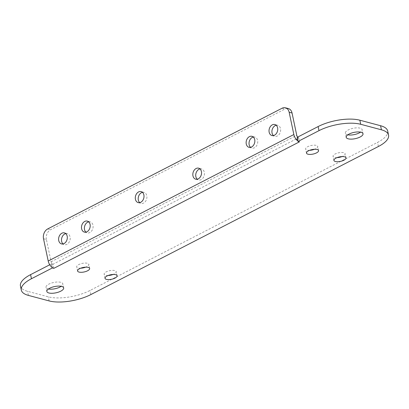 <?xml version="1.0" encoding="UTF-8"?>
<svg xmlns="http://www.w3.org/2000/svg" width="409" height="409" viewBox="0 0 409 409"><rect width="100%" height="100%" fill="white"/><g stroke="black" fill="none" stroke-linecap="round" stroke-linejoin="round"><path stroke-width="0.31" stroke-dasharray="2.04 1.53" d="M387.686 131.023A30.128 11.222 -11.9 0 1 377.558 142.393L90.006 290.477A30.128 11.222 -11.9 0 1 48.293 296.837L27.572 291.31A30.128 11.222 -11.9 0 1 20.45 286.009M49.745 264.771L51.534 263.851L52.326 267.593M53.845 268.33L52.981 264.234L51.534 263.851M43.512 238.733L46.406 239.505L51.105 261.801A2.255 1.242 62.8 0 0 52.076 263.641A2.255 1.242 -117.2 0 0 52.981 264.234L298.621 137.736L297.174 137.347M309.603 150.318A6.171 2.296 -11.9 0 1 307.087 150.103A6.171 2.296 -11.9 0 1 305.63 149.019A6.171 2.296 -11.9 0 1 309.332 146.008A6.171 2.296 -11.9 0 1 316.244 145.389A6.171 2.296 -11.9 0 1 317.706 146.473A6.171 2.296 -11.9 0 1 314.598 149.265M337.026 157.629A6.171 2.296 -11.9 0 1 334.516 157.414A6.171 2.296 -11.9 0 1 333.059 156.325A6.171 2.296 -11.9 0 1 336.76 153.319A6.171 2.296 -11.9 0 1 343.672 152.695A6.171 2.296 -11.9 0 1 345.13 153.784A6.171 2.296 -11.9 0 1 342.026 156.575M108.114 275.513A6.171 2.296 -11.9 0 1 105.604 275.298A6.171 2.296 -11.9 0 1 104.147 274.214A6.171 2.296 -11.9 0 1 107.848 271.203A6.171 2.296 -11.9 0 1 114.76 270.584A6.171 2.296 -11.9 0 1 116.217 271.668A6.171 2.296 -11.9 0 1 113.114 274.459M80.691 268.207A6.171 2.296 -11.9 0 1 78.175 267.987A6.171 2.296 -11.9 0 1 76.718 266.903A6.171 2.296 -11.9 0 1 80.42 263.892A6.171 2.296 -11.9 0 1 87.332 263.273A6.171 2.296 -11.9 0 1 88.794 264.362A6.171 2.296 -11.9 0 1 85.685 267.154M347.798 134.827A8.599 3.206 -11.9 0 1 347.359 134.725A8.599 3.206 -11.9 0 1 345.329 133.211A8.599 3.206 -11.9 0 1 350.487 129.014A8.599 3.206 -11.9 0 1 360.124 128.15A8.599 3.206 -11.9 0 1 362.159 129.663A8.599 3.206 -11.9 0 1 360.549 132.143M48.451 288.984A8.599 3.206 -11.9 0 1 48.011 288.882A8.599 3.206 -11.9 0 1 45.982 287.369A8.599 3.206 -11.9 0 1 51.14 283.171A8.599 3.206 -11.9 0 1 60.777 282.307A8.599 3.206 -11.9 0 1 62.812 283.82A8.599 3.206 -11.9 0 1 61.202 286.3M297.67 137.097A2.255 1.242 62.8 0 0 297.716 137.143L297.358 138.227M297.967 141.09A6.764 3.722 -117.2 0 0 299.485 141.831L298.621 137.736A2.255 1.242 -117.2 0 1 297.716 137.143M46.406 239.505A7.592 5.67 104.9 0 1 50.588 229.71L284.961 109.014A7.592 5.67 104.9 0 1 288.365 108.569M200.001 168.922A5.695 4.254 104.9 0 1 201.545 168.953A5.695 4.254 104.9 0 1 204.306 172.281A5.695 4.254 104.9 0 1 203.022 178.002A5.695 4.254 104.9 0 1 198.61 179.96A5.695 4.254 104.9 0 1 197.261 179.219M142.475 192.337A5.695 4.254 104.9 0 1 144.014 192.373A5.695 4.254 104.9 0 1 146.775 195.696A5.695 4.254 104.9 0 1 145.492 201.417A5.695 4.254 104.9 0 1 141.085 203.375A5.695 4.254 104.9 0 1 139.73 202.639M65.777 233.626A5.695 4.254 104.9 0 1 67.316 233.662A5.695 4.254 104.9 0 1 70.077 236.985A5.695 4.254 104.9 0 1 68.794 242.706A5.695 4.254 104.9 0 1 64.387 244.664A5.695 4.254 104.9 0 1 63.032 243.928M88.666 221.836A5.695 4.254 104.9 0 1 90.21 221.872A5.695 4.254 104.9 0 1 92.971 225.195A5.695 4.254 104.9 0 1 91.688 230.921A5.695 4.254 104.9 0 1 87.275 232.874A5.695 4.254 104.9 0 1 85.926 232.138M276.203 125.261A5.695 4.254 104.9 0 1 277.742 125.297A5.695 4.254 104.9 0 1 280.502 128.62A5.695 4.254 104.9 0 1 279.219 134.346A5.695 4.254 104.9 0 1 274.812 136.299A5.695 4.254 104.9 0 1 273.457 135.563M253.309 137.051A5.695 4.254 104.9 0 1 254.853 137.087A5.695 4.254 104.9 0 1 257.609 140.41A5.695 4.254 104.9 0 1 256.331 146.136A5.695 4.254 104.9 0 1 251.918 148.089A5.695 4.254 104.9 0 1 250.564 147.352M378.417 146.488L377.558 142.393M90.87 294.567L90.006 290.477M49.157 300.927L48.293 296.837M28.431 295.405L27.572 291.31M52.076 263.641L51.12 266.556M51.105 261.801L296.745 135.302M47.695 228.938L50.588 229.71M282.062 108.242L284.961 109.014M249.025 147.317L251.918 148.089M251.954 136.315L254.853 137.087M271.913 135.527L274.812 136.299M274.848 124.525L277.742 125.297M84.382 232.102L87.275 232.874M87.316 221.1L90.21 221.872M61.493 243.892L64.387 244.664M64.423 232.89L67.316 233.662M138.191 202.603L141.085 203.375M141.12 191.601L144.014 192.373M195.717 179.188L198.61 179.96M198.651 168.181L201.545 168.953M89.653 268.452L88.794 264.362M77.582 270.998L76.718 266.903M117.081 275.763L116.217 271.668M105.011 278.304L104.147 274.214M345.994 157.879L345.13 153.784M333.923 160.42L333.059 156.325M318.565 150.568L317.706 146.473M306.494 153.114L305.63 149.019M63.671 287.916L62.812 283.82M46.841 291.464L45.982 287.369M363.018 133.758L362.159 129.663M346.188 137.306L345.329 133.211"/><path stroke-width="0.61" d="M52.326 267.593L52.398 267.941L31.442 278.733A30.128 11.222 168.1 0 0 21.314 290.104L20.45 286.009A30.128 11.222 -11.9 0 1 30.583 274.638L49.745 264.771M48.211 261.029L293.851 134.53L289.153 112.235A7.592 5.67 -75.1 0 0 285.472 107.797A7.592 5.67 -75.1 0 0 282.062 108.242L47.695 228.938A7.592 5.67 -75.1 0 0 43.512 238.733L48.211 261.029A6.764 3.722 62.8 0 0 51.12 266.556A6.764 3.722 62.8 0 0 53.845 268.33L299.485 141.831L298.038 141.442L297.174 137.347L318.13 126.56A30.128 11.222 -11.9 0 1 359.843 120.2L380.569 125.721A30.128 11.222 -11.9 0 1 387.686 131.023L388.55 135.118A30.128 11.222 168.1 0 0 381.428 129.811L380.569 125.721M314.598 149.265A6.171 2.296 -11.9 0 1 309.603 150.318M342.026 156.575A6.171 2.296 -11.9 0 1 337.026 157.629M113.114 274.459A6.171 2.296 -11.9 0 1 108.114 275.513M85.685 267.154A6.171 2.296 -11.9 0 1 80.691 268.207M360.549 132.143A8.599 3.206 -11.9 0 1 347.798 134.827M61.202 286.3A8.599 3.206 -11.9 0 1 48.451 288.984M21.314 290.104A30.128 11.222 168.1 0 0 28.431 295.405L49.157 300.927A30.128 11.222 168.1 0 0 90.87 294.567L378.417 146.488A30.128 11.222 168.1 0 0 388.55 135.118M53.845 268.33L52.398 267.941M285.472 107.797L288.365 108.569A7.592 5.67 104.9 0 1 292.046 113.007L296.745 135.302A2.255 1.242 62.8 0 0 297.67 137.097M197.261 179.219A5.695 4.254 104.9 0 1 195.85 176.632A5.695 4.254 104.9 0 1 200.001 168.922M139.73 202.639A5.695 4.254 104.9 0 1 138.324 200.047A5.695 4.254 104.9 0 1 142.475 192.337M63.032 243.928A5.695 4.254 104.9 0 1 61.626 241.336A5.695 4.254 104.9 0 1 65.777 233.626M85.926 232.138A5.695 4.254 104.9 0 1 84.52 229.551A5.695 4.254 104.9 0 1 88.666 221.836M273.457 135.563A5.695 4.254 104.9 0 1 272.051 132.976A5.695 4.254 104.9 0 1 276.203 125.261M250.564 147.352A5.695 4.254 104.9 0 1 249.158 144.76A5.695 4.254 104.9 0 1 253.309 137.051M293.851 134.53A6.764 3.722 62.8 0 0 296.76 140.052A6.764 3.722 -117.2 0 0 297.967 141.09M298.038 141.442L318.994 130.65L318.13 126.56M381.428 129.811L360.707 124.29A30.128 11.222 168.1 0 0 318.994 130.65M88.196 267.368A6.171 2.296 -11.9 0 1 89.653 268.452A6.171 2.296 -11.9 0 1 85.951 271.464A6.171 2.296 -11.9 0 1 79.039 272.082A6.171 2.296 -11.9 0 1 77.582 270.998A6.171 2.296 -11.9 0 1 81.284 267.987A6.171 2.296 -11.9 0 1 88.196 267.368M115.624 274.674A6.171 2.296 -11.9 0 1 117.081 275.763A6.171 2.296 -11.9 0 1 113.38 278.774A6.171 2.296 -11.9 0 1 106.468 279.393A6.171 2.296 -11.9 0 1 105.011 278.304A6.171 2.296 -11.9 0 1 108.712 275.293A6.171 2.296 -11.9 0 1 115.624 274.674M344.536 156.79A6.171 2.296 -11.9 0 1 345.994 157.879A6.171 2.296 -11.9 0 1 342.292 160.885A6.171 2.296 -11.9 0 1 335.38 161.504A6.171 2.296 -11.9 0 1 333.923 160.42A6.171 2.296 -11.9 0 1 337.624 157.409A6.171 2.296 -11.9 0 1 344.536 156.79M317.108 149.484A6.171 2.296 -11.9 0 1 318.565 150.568A6.171 2.296 -11.9 0 1 314.864 153.579A6.171 2.296 -11.9 0 1 307.951 154.198A6.171 2.296 -11.9 0 1 306.494 153.114A6.171 2.296 -11.9 0 1 310.196 150.103A6.171 2.296 -11.9 0 1 317.108 149.484M61.641 286.402A8.599 3.206 -11.9 0 1 63.671 287.916A8.599 3.206 -11.9 0 1 58.513 292.113A8.599 3.206 -11.9 0 1 48.875 292.977A8.599 3.206 -11.9 0 1 46.841 291.464A8.599 3.206 -11.9 0 1 52.004 287.266A8.599 3.206 -11.9 0 1 61.641 286.402M360.989 132.245A8.599 3.206 -11.9 0 1 363.018 133.758A8.599 3.206 -11.9 0 1 357.86 137.956A8.599 3.206 -11.9 0 1 348.223 138.82A8.599 3.206 -11.9 0 1 346.188 137.306A8.599 3.206 -11.9 0 1 351.351 133.109A8.599 3.206 -11.9 0 1 360.989 132.245M246.264 143.994A5.695 4.254 104.9 0 1 247.547 138.268A5.695 4.254 104.9 0 1 251.954 136.315A5.695 4.254 104.9 0 1 254.715 139.638A5.695 4.254 104.9 0 1 253.432 145.364A5.695 4.254 104.9 0 1 249.025 147.317A5.695 4.254 104.9 0 1 246.264 143.994M269.153 132.204A5.695 4.254 104.9 0 1 270.436 126.478A5.695 4.254 104.9 0 1 274.848 124.525A5.695 4.254 104.9 0 1 277.609 127.848A5.695 4.254 104.9 0 1 276.326 133.574A5.695 4.254 104.9 0 1 271.913 135.527A5.695 4.254 104.9 0 1 269.153 132.204M81.621 228.779A5.695 4.254 104.9 0 1 82.904 223.053A5.695 4.254 104.9 0 1 87.316 221.1A5.695 4.254 104.9 0 1 90.077 224.423A5.695 4.254 104.9 0 1 88.794 230.149A5.695 4.254 104.9 0 1 84.382 232.102A5.695 4.254 104.9 0 1 81.621 228.779M58.732 240.569A5.695 4.254 104.9 0 1 60.016 234.843A5.695 4.254 104.9 0 1 64.423 232.89A5.695 4.254 104.9 0 1 67.183 236.213A5.695 4.254 104.9 0 1 65.9 241.939A5.695 4.254 104.9 0 1 61.493 243.892A5.695 4.254 104.9 0 1 58.732 240.569M135.43 199.28A5.695 4.254 104.9 0 1 136.713 193.554A5.695 4.254 104.9 0 1 141.12 191.601A5.695 4.254 104.9 0 1 143.881 194.924A5.695 4.254 104.9 0 1 142.598 200.65A5.695 4.254 104.9 0 1 138.191 202.603A5.695 4.254 104.9 0 1 135.43 199.28M192.956 175.86A5.695 4.254 104.9 0 1 194.239 170.139A5.695 4.254 104.9 0 1 198.651 168.181A5.695 4.254 104.9 0 1 201.407 171.509A5.695 4.254 104.9 0 1 200.129 177.23A5.695 4.254 104.9 0 1 195.717 179.188A5.695 4.254 104.9 0 1 192.956 175.86M31.442 278.733L30.583 274.638M289.153 112.235L292.046 113.007M297.358 138.227L296.76 140.052M360.707 124.29L359.843 120.2"/></g></svg>
